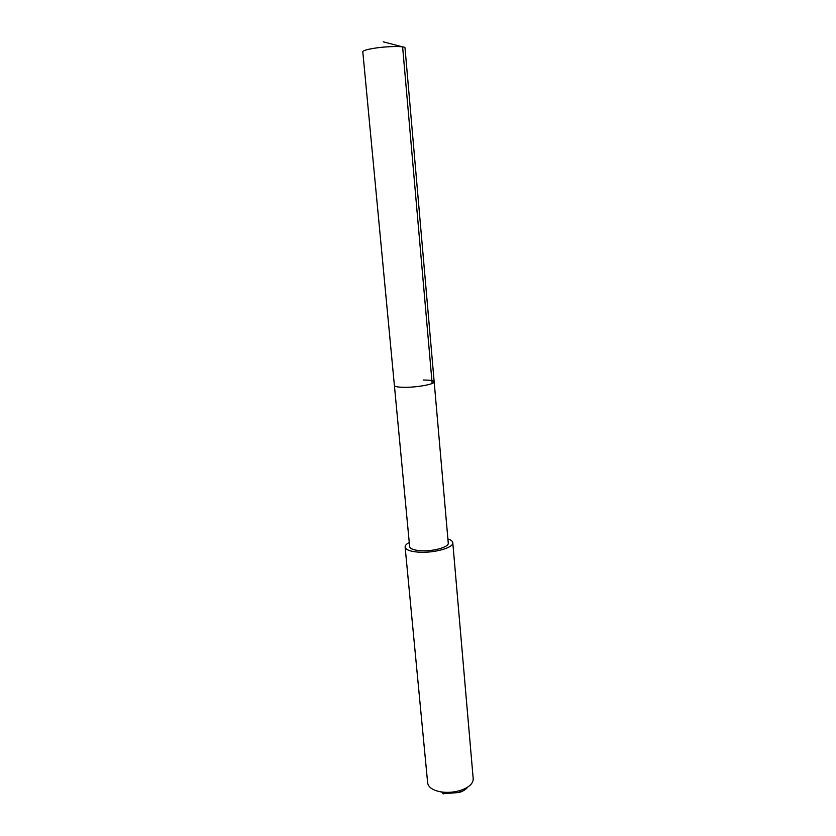 <?xml version="1.0" encoding="UTF-8"?>
<svg xmlns="http://www.w3.org/2000/svg" width="836" height="836" viewBox="0 0 836 836"><rect width="100%" height="100%" fill="white"/><g stroke="black" fill="none" stroke-linecap="round" stroke-linejoin="round"><path stroke-width="1.25" d="M373.682 48.352C366.607 49.533 362.981 50.672 362.793 51.738L394.393 385.49C394.78 386.692 398.354 387.298 405.126 387.319C417.781 387.35 435.002 384.079 434.177 381.864C435.002 384.079 417.781 387.35 405.126 387.319C398.354 387.298 394.78 386.692 394.393 385.49L409.65 546.577C410.121 548.771 413.663 550.151 420.278 550.705C432.651 551.718 449.214 547.131 448.253 543.066L405.011 47.903C405.512 45.896 386.932 46.126 373.682 48.352M423.162 380.035C430.059 380.025 433.727 380.641 434.177 381.864M447.897 538.948C450.97 539.92 452.6 541.174 452.788 542.7C453.99 547.705 433.508 553.401 418.209 552.126C410.058 551.447 405.69 549.743 405.126 547.037C405.032 545.5 406.411 543.975 409.264 542.47M405.126 547.037L427.656 782.893C428.377 787.261 432.661 790.229 440.53 791.807L441.586 791.974C448.232 792.841 454.753 792.246 461.138 790.187C469.226 787.23 473.249 783.416 473.197 778.744L452.788 542.7M442.923 793.751L459.34 792.465C463.332 791.086 466.154 789.268 467.815 787.021M383.17 41.8L402.618 46.879L432.149 383.494M459.34 792.465L461.138 790.187M443.77 793.876L441.586 791.974"/></g></svg>
